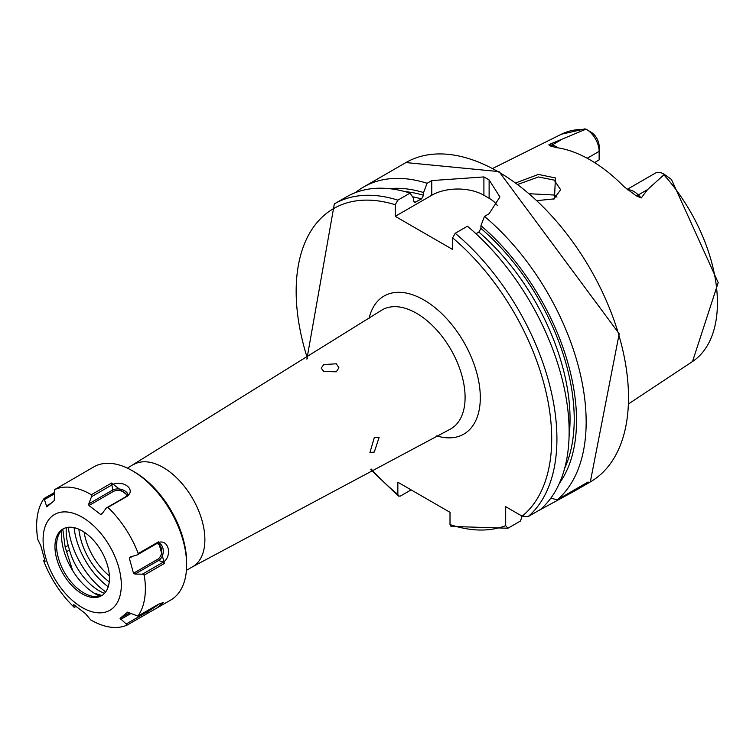<?xml version="1.0" encoding="UTF-8"?>
<svg xmlns="http://www.w3.org/2000/svg" width="756" height="756" viewBox="0 0 756 756"><rect width="100%" height="100%" fill="white"/><g stroke="black" fill="none" stroke-linecap="round" stroke-linejoin="round"><path stroke-width="1.13" d="M516.14 182.782L538.414 174.428L555.433 177.953L554.45 198.866L537.563 200.567M553.713 199.159L560.659 189.728L554.186 180.117L538.508 176.951L518.172 184.284M336.316 371.801L338.905 367.747L336.316 363.797L323.795 364.572L321.205 368.106L323.795 371.546L336.316 371.801M374.305 452.05L379.115 437.384L374.305 437.601L369.949 452.532L374.305 452.05M627.111 189.416L655.074 173.275A17.993 10.386 60 0 1 664.07 174.163L664.07 174.163A17.993 10.386 60 0 1 664.401 174.371L647.542 189.614L641.296 197.94L636.165 195.785L623.965 186.637A133.736 77.207 60 0 0 590.171 159.913A133.736 77.207 60 0 0 556.378 147.609L549.404 145.691A7.002 5.188 98.9 0 0 551.946 145.095L548.95 144.623L549.404 145.691M556.974 197.08A97.722 56.426 60 0 1 556.974 197.07L554.186 195.029L529.984 193.772M587.214 158.259L599.139 151.37L599.139 159.903L594.547 162.559M475.996 233.727L478.85 232.083L480.929 228.397L480.929 225.666L484.464 216.396L489.123 213.702L499.924 196.929L489.123 179.928A184.388 106.454 -120 0 0 486.514 178.397A184.388 106.454 -120 0 0 483.906 176.923L431.752 180.58L427.093 183.273L423.568 192.544L423.568 195.275L421.479 198.96L414.458 202.542L413.608 201.03L413.608 198.299L410.083 193.092L397.854 200.151L395.246 204.744L395.246 216.339L452.617 249.461L452.617 237.866L455.225 233.273L467.444 226.214A184.388 106.454 60 0 1 540.332 509.553L528.113 516.613L522.131 516.178L505.679 506.671L505.679 525.675A180.703 104.328 60 0 1 450.009 524.569L451.011 526.422L507.9 528.236L505.679 525.675M484.464 216.396A184.388 106.454 60 0 1 557.342 499.735L550.746 498.27M537.525 511.179L574.267 491.202L588.083 481.988L557.342 499.735M355.471 192.6A184.388 106.454 60 0 1 363.579 187.016A184.388 106.454 60 0 1 427.093 183.273M586.41 129.333A17.993 10.386 -120 0 1 599.139 151.37L599.139 146.409A11.907 6.88 -120 0 0 592.77 133.292L586.41 129.333A17.993 10.386 -120 0 0 586.08 129.144L548.95 144.623M584.416 128.945L586.08 129.144M664.07 174.163L671.47 179.465L664.401 174.371M480.929 225.666A175.751 101.474 60 0 1 559.393 483.301M389.274 188.66A175.751 101.474 60 0 1 423.568 192.544M522.056 516.131L520.515 520.997L507.9 528.236M397.854 200.151A184.388 106.454 60 0 0 334.341 203.893L346.569 196.834A184.388 106.454 60 0 1 410.083 193.092M411.132 489.879L400.463 496.03L398.469 496.097L397.854 494.462L397.854 482.215L450.009 512.322L450.009 524.569M497.476 205.708A36.874 21.291 0 0 0 489.123 198.27L483.906 195.256A36.874 21.291 0 0 0 431.752 195.256L395.246 216.339M74.079 527.65A56.237 32.47 -120 0 0 108.212 586.779M102.258 595.255A38.537 22.245 60 0 1 93.536 596.456A38.537 22.245 60 0 1 93.47 596.446A38.537 22.245 60 0 1 64.525 572.528A38.537 22.245 60 0 1 58.363 535.522A38.537 22.245 60 0 1 63.759 528.567M91.854 597.372A38.537 22.245 60 0 1 59.318 566.244A38.537 22.245 60 0 1 62.928 529.002A38.537 22.245 60 0 1 72.548 527.376A38.537 22.245 60 0 1 105.084 558.514A38.537 22.245 60 0 1 101.465 595.756A38.537 22.245 60 0 1 91.854 597.372M61.718 530.854A48.072 27.755 60 0 1 61.784 530.211L61.718 530.854A48.072 27.755 60 0 0 72.68 570.629L65.167 547.183L62.805 529.276M101.843 595.444L94.33 593.252A48.072 27.755 60 0 1 72.68 570.629M105.689 591.882A59.922 34.596 60 0 1 68.39 527.282M54.725 489.586L93.82 466.887A76.885 44.396 60 0 1 113.003 463.645A76.885 44.396 60 0 1 132.272 470.695L134.351 471.895A73.937 42.686 60 0 1 186.637 562.455L186.637 564.864A76.885 44.396 60 0 1 170.714 600.056L127.291 624.995A76.885 44.396 60 0 1 110.272 627.121A76.885 44.396 60 0 1 90.663 619.873L85.343 613.503L73.748 604.63L74.088 607.181A76.885 44.396 60 0 1 43.753 561.047L43.678 560.347L45.029 561.481L44.973 560.876L40.815 545.785L37.8 539.482A76.885 44.396 60 0 1 44.094 498.469L46.787 506.889L54.215 500.67L54.725 489.586A76.885 44.396 60 0 1 71.744 487.459A76.885 44.396 60 0 1 91.353 494.717L91.514 496.701L88.821 503.827L88.962 505.537L100.557 514.411L101.966 513.891L106.284 508.013L107.928 507.399A76.885 44.396 60 0 1 138.263 553.534L137.138 554.932L130.287 556.974L129.333 558.164L133.491 573.256L135.012 574.069L142.44 574.163L144.216 575.108A76.885 44.396 60 0 1 137.913 616.112L127.518 612.152L120.081 618.361L127.291 624.995M132.272 470.695A76.885 44.396 60 0 1 186.637 564.864M68.342 512.143A55.32 31.941 60 0 1 118.777 567.491A55.32 31.941 60 0 1 96.059 612.615A55.32 31.941 60 0 1 45.625 557.257A55.32 31.941 60 0 1 68.342 512.143M127.017 496.049A8.307 5.509 -171.3 0 0 121.508 491.06A8.307 5.509 -171.3 0 0 113.031 491.636L111.567 483.046L91.353 494.717M111.567 483.046L128.142 495.728L107.928 507.399M133.491 573.256L157.56 559.355L158.571 560.47L163.258 562.143L164.43 563.437L158.476 541.863L138.263 553.534M164.43 563.437L144.216 575.108M156.549 608.24L163.362 602.456L158.136 604.441L137.913 616.112M54.309 492.581L44.094 498.469M104.498 593.337A44.878 25.912 60 0 1 69.476 549.981L68.22 545.426A44.878 25.912 60 0 1 66.33 527.641M137.138 554.932L157.947 542.921A10.584 7.881 98 0 1 160.508 542.033A10.584 7.881 98 0 1 168.418 549.839A10.584 7.881 98 0 1 163.258 562.143L142.44 574.163M158.259 542.751A9.412 7.012 98 0 1 163.277 550.926A9.412 7.012 98 0 1 158.571 560.47L135.012 574.069M157.56 559.355A8.307 6.18 98 0 0 161.699 550.585A8.307 6.18 98 0 0 156.757 543.602M132.574 556.293L129.333 558.164M102.334 513.381L100.557 514.411M113.031 491.636L88.962 505.537M128.227 495.208A9.412 6.237 -171.3 0 0 121.981 489.576A9.412 6.237 -171.3 0 0 112.389 490.228L88.821 503.827M106.284 508.013L127.102 495.993A10.584 7.012 -171.3 0 0 129.881 493.007A10.584 7.012 -171.3 0 0 124.986 484.681A10.584 7.012 -171.3 0 0 112.323 484.69L91.514 496.701M51.002 503.307L46.192 506.085M54.366 493.876L44.784 499.414M44.613 559.809L43.678 560.347M129.843 612.729L120.081 618.361M159.062 603.931A10.584 0.869 -33.3 0 1 147.382 611.765L126.564 623.785M75.912 606.463L74.532 607.266M131.138 613.381L120.705 619.41M84.086 532.082A45.653 26.356 -120 0 0 109.384 575.892M133.67 464.534A59.006 34.067 60 0 1 163.164 467.454A59.006 34.067 60 0 1 204.885 539.718A59.006 34.067 60 0 1 192.667 566.735L449.536 429.55A68.683 39.652 60 0 0 461.746 374.995A68.683 39.652 60 0 0 416.528 313.277A68.683 39.652 60 0 0 380.901 310.678L127.414 468.144M627.65 189.841A17.993 10.386 60 0 1 633.953 191.551A17.993 10.386 60 0 1 638.3 194.953L641.296 197.94M636.165 195.785A7.002 2.419 134.9 0 0 638.3 194.953L647.542 189.614M369.032 318.597A79.73 46.031 60 0 1 423.927 299.981A79.73 46.031 60 0 1 479.937 389.973A79.73 46.031 60 0 1 436.741 435.872M498.119 171.697A184.388 106.454 60 0 1 618.578 334.18A184.388 106.454 60 0 1 590.313 481.931L619.202 333.765L499.045 171.603L405.925 162.568A184.388 106.454 60 0 1 498.119 171.697M663.938 174.863A131.298 75.798 60 0 1 692.524 361.519L628.897 403.657M585.04 128.879L561.311 134.256A131.298 75.798 60 0 1 585.238 129.418M480.929 228.397A172.491 99.594 60 0 1 564.694 468.219M478.85 232.083A169.542 97.883 60 0 1 569.088 436.07M455.225 233.273A184.388 106.454 60 0 1 528.113 516.613M452.617 237.866A180.703 104.328 60 0 1 522.131 516.178M404.999 191.608A172.491 99.594 60 0 1 423.568 195.275M412.578 196.787A169.542 97.883 60 0 1 421.479 198.96M413.712 201.748A169.542 97.883 60 0 1 415.687 202.306M397.854 494.462A180.703 104.328 60 0 1 371.234 469.07M307.531 358.722A180.703 104.328 60 0 1 395.246 204.744M489.123 179.928L489.123 198.27M483.906 176.923L483.906 195.256M431.752 180.58L431.752 195.256M542.95 508.041L542.95 507.182M669.58 178.114L670.752 178.662M558.022 147.855A17.993 10.386 -120 0 0 551.946 145.095L561.188 139.756M78.889 529.238A49.301 28.463 -120 0 0 109.251 581.818M99.849 596.144A48.072 27.755 60 0 1 94.33 593.252M66.424 551.738L69.476 549.981M65.167 547.183L68.22 545.426M157.947 542.921L158.476 541.863M127.102 495.993L128.142 495.728M146.929 610.914L147.505 613.324M574.267 491.202L590.313 481.931M363.579 187.016L405.925 162.568M561.311 134.256L493.016 168.286M692.524 361.519L718.2 282.631L671.47 179.465M334.341 203.893L306.879 359.138M370.553 469.419L398.469 496.097M192.667 566.735L186.42 570.336"/></g></svg>
